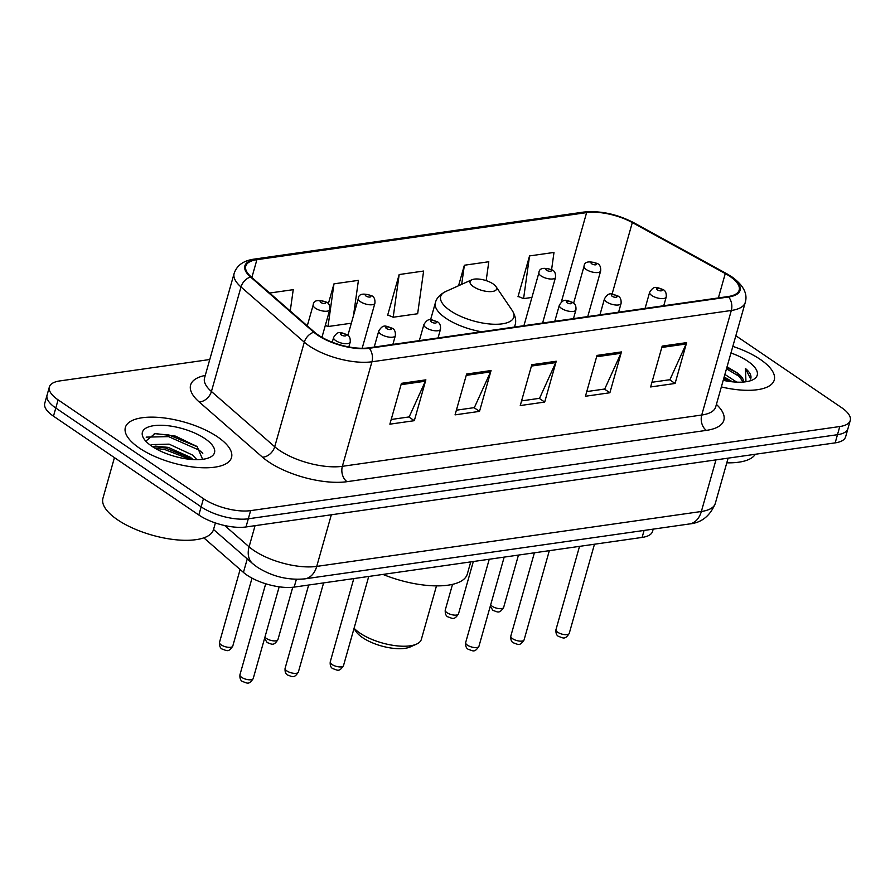 <?xml version="1.0" encoding="UTF-8"?>
<svg xmlns="http://www.w3.org/2000/svg" width="895" height="895" viewBox="0 0 895 895"><rect width="100%" height="100%" fill="white"/><g stroke="black" fill="none" stroke-linecap="round" stroke-linejoin="round"><path stroke-width="1.34" d="M653.205 529.124L652.567 531.373A34.48 13.246 -164.2 0 1 642.107 537.425L294.175 587.098A34.48 13.246 -164.2 0 1 243.44 572.408L203.836 537.85M209.766 359.522L59.831 380.923A34.48 13.246 15.8 0 0 49.37 386.976L44.75 403.309A34.48 13.246 15.8 0 0 53.476 416.186L198.835 515.017A34.48 13.246 15.8 0 0 246.002 526.965L835.169 442.868A34.48 13.246 15.8 0 0 845.63 436.816L847.934 428.649A34.48 13.246 15.8 0 1 837.474 434.701A34.48 13.246 15.8 0 0 847.934 428.649L850.25 420.471A34.48 13.246 15.8 0 0 841.524 407.594L735.835 335.737M49.37 386.976A34.48 13.246 15.8 0 0 58.097 399.852L203.456 498.683A34.48 13.246 15.8 0 0 250.622 510.631L248.307 518.798L837.474 434.701L248.307 518.798A34.48 13.246 15.8 0 1 201.151 506.85A34.48 13.246 15.8 0 0 248.307 518.798L246.002 526.965M58.097 399.852L55.792 408.019L201.151 506.85L55.792 408.019A34.48 13.246 15.8 0 1 47.066 395.142A34.48 13.246 15.8 0 0 55.792 408.019L53.476 416.186M760.291 359.41A55.166 21.2 15.8 0 0 732.815 346.387A55.166 21.2 15.8 0 1 760.291 359.41A55.166 21.2 15.8 0 1 774.253 380.006A55.166 21.2 15.8 0 0 760.291 359.41M217.563 436.883A55.166 21.2 15.8 0 0 161.648 417.674A55.166 21.2 15.8 0 0 125.367 427.441A55.166 21.2 15.8 0 0 139.34 448.048A55.166 21.2 15.8 0 0 195.255 467.257A55.166 21.2 15.8 0 0 231.525 457.479A55.166 21.2 15.8 0 0 217.563 436.883A55.166 21.2 15.8 0 0 161.648 417.674A55.166 21.2 15.8 0 0 125.367 427.441A55.166 21.2 15.8 0 0 139.34 448.048A55.166 21.2 15.8 0 0 195.255 467.257A55.166 21.2 15.8 0 0 231.525 457.479A55.166 21.2 15.8 0 0 217.563 436.883M729.884 276.365A36.773 14.13 -164.2 0 1 739.192 290.103A36.773 14.13 -164.2 0 1 728.027 296.558L368.662 347.864A36.773 14.13 -164.2 0 1 314.548 332.19L251.249 276.958A36.773 14.13 -164.2 0 1 245.745 266.139A36.773 14.13 -164.2 0 1 256.91 259.684L586.617 212.618A36.773 14.13 -164.2 0 1 632.317 222.564L725.274 273.568A36.773 14.13 -164.2 0 1 729.884 276.365M730.533 276.275A37.691 14.488 15.8 0 0 725.811 273.4L632.854 222.396A37.691 14.488 15.8 0 0 586.012 212.204L256.306 259.27A37.691 14.488 15.8 0 0 250.499 276.98L313.798 332.213A37.691 14.488 15.8 0 0 369.266 348.278L728.642 296.972A37.691 14.488 15.8 0 0 730.533 276.275M181.058 440.295A45.969 17.665 -164.2 0 1 196.15 446.012M401.43 383.34L389.873 424.174L414.318 420.684L425.875 379.849L401.43 383.34M391.193 419.486L409.16 416.925L425.382 381.203A9.196 6.41 -98.1 0 0 425.875 379.849M408.858 416.969L414.318 420.684M466.619 374.032L455.063 414.866L479.507 411.376L491.064 370.541L466.619 374.032M456.383 410.19L474.35 407.617L490.572 371.895A9.196 6.41 -98.1 0 0 491.064 370.541M474.048 407.661L479.507 411.376M662.188 346.108L650.631 386.953L675.087 383.463L686.644 342.628L662.188 346.108M651.963 382.266L669.919 379.704L686.141 343.982A9.196 6.41 -98.1 0 0 686.644 342.628M669.628 379.748L675.087 383.463M596.999 355.416L585.442 396.25L609.887 392.76L621.443 351.925L596.999 355.416M586.773 391.574L604.729 389.012L620.951 353.29A9.196 6.41 -98.1 0 0 621.443 351.925M604.427 389.056L609.887 392.76M531.809 364.724L520.252 405.558L544.697 402.068L556.254 361.233L531.809 364.724M521.584 400.882L539.54 398.32L555.761 362.587A9.196 6.41 -98.1 0 0 556.254 361.233M539.237 398.353L544.697 402.068M721.348 386.931A55.166 21.2 15.8 0 0 774.253 380.006A55.166 21.2 15.8 0 1 721.348 386.931M250.622 510.631L839.79 426.535A34.48 13.246 15.8 0 0 850.25 420.471M290.248 310.99L293.236 289.667L269.663 293.034M486.164 280.627L488.804 261.743L464.36 265.233L458.553 285.751M551.611 269.518L553.994 252.435L529.549 255.925L517.992 296.76L518.809 296.648M353.491 315.611L358.425 280.359L333.98 283.849L328.364 303.685M399.17 274.541L393.196 317.233L417.652 313.742L423.615 271.051L399.17 274.541L387.613 315.376L388.43 315.264M393.196 317.233L387.725 314.973M464.36 265.233L461.686 284.341M529.549 255.925L523.586 298.628L531.921 297.431M523.586 298.628L518.115 296.357M333.98 283.849L328.006 326.541L351.343 323.207M328.006 326.541L325.31 325.422M726.796 462.816A57.459 22.084 15.8 0 0 755.29 454.268M724.883 374.423L736.73 382.143M724.167 376.974L732.557 381.829M743.331 382.053A25.977 9.979 15.8 0 0 736.708 372.566L743.085 382.064M723.216 380.33A37.467 14.398 15.8 0 0 752.326 380.028A37.467 14.398 15.8 0 0 747.739 361.2A37.467 14.398 15.8 0 0 730.946 352.988M736.708 372.566L727.031 366.838M745.96 381.762L745.446 368.483C750.111 372.432 751.834 375.956 750.603 379.066L750.827 378.44M745.446 368.483L750.636 378.988M726.471 368.796L741.731 377.936M723.585 379.01L728.44 381.292M726.841 367.521L737.435 373.159M723.943 377.735L731.965 381.762M353.995 628.558L356.031 631.534A31.034 11.926 15.8 0 0 362.52 637.587A31.034 11.926 15.8 0 0 410.324 646.906L416.544 644.109A36.773 14.13 15.8 0 0 421.355 639.354L436.48 585.878M354.096 628.234A36.773 14.13 15.8 0 0 359.891 633.067A36.773 14.13 15.8 0 0 416.544 644.109M473.544 286.702A13.794 5.303 15.8 0 0 490.124 291.636A13.794 5.303 15.8 0 0 495.987 286.59A13.794 5.303 15.8 0 0 493.1 283.905A13.794 5.303 15.8 0 0 471.855 279.766A13.794 5.303 15.8 0 0 473.544 286.702M382.97 574.422A63.209 24.288 15.8 0 0 467.302 574.064L470.748 561.892M114.437 457.636L102.936 498.28A57.459 22.084 15.8 0 0 117.48 519.738A57.459 22.084 15.8 0 0 175.733 539.752A57.459 22.084 15.8 0 0 213.513 529.572L215.393 522.948M150.684 445.419L151.333 444.614L169.144 444.144L192.559 455.074L196.945 459.672M152.564 446.706L155.618 446.146L168.226 447.388L190.21 457.2L193.085 459.56M205.022 438.673A37.467 14.398 15.8 0 0 159.97 425.259A37.467 14.398 15.8 0 0 144.039 438.953A37.467 14.398 15.8 0 0 151.881 446.258A37.467 14.398 15.8 0 0 209.598 457.513A37.467 14.398 15.8 0 0 205.022 438.673M202.628 459.314L197.202 446.728L175.644 436.156L155.025 433.538L145.807 441.145M146.165 437.129L168.584 436.626L199.305 450.219L202.796 453.317M155.014 448.227L164.915 449.592L189.975 459.314M154.242 433.616L169.043 435.015L197.157 446.694M153.202 446.527L165.374 447.97L192.302 458.866M644.087 530.433L642.107 537.425M247.255 558.928L243.44 572.408M296.368 579.333L294.175 587.098M224.701 525.544L249.09 546.823A45.969 17.665 15.8 0 0 253.844 550.459A45.969 17.665 15.8 0 0 316.729 566.401L701.356 511.492A45.969 17.665 15.8 0 0 715.306 503.415C710.104 515.956 701.501 522.803 689.463 523.955L304.837 578.864A22.979 16.043 81.9 0 0 316.729 566.401L331.329 514.793M715.966 459.885L701.356 511.492A22.979 16.043 81.9 0 1 689.463 523.955M255.064 525.678L249.09 546.823A22.979 16.468 131.1 0 0 252.658 563.626L213.536 529.504M835.169 442.868L839.79 426.535M198.835 515.017L203.456 498.683M716.403 404.406A57.459 22.084 -164.2 0 1 706.412 430.372L347.047 481.678A11.49 8.021 81.9 0 1 342.36 466.317L701.736 415.023A45.969 17.665 15.8 0 0 715.687 406.945L715.463 407.583M347.047 481.678A57.459 22.084 -164.2 0 1 268.444 461.753A57.459 22.084 -164.2 0 1 262.492 457.2L199.193 401.956A57.459 22.084 -164.2 0 1 205.268 375.43M279.486 450.386A45.969 17.665 15.8 0 0 342.36 466.317L371.94 361.781A45.969 17.665 -164.2 0 1 304.3 342.192L241.001 286.959A45.969 17.665 -164.2 0 1 234.132 273.434L204.541 377.97A45.969 17.665 15.8 0 0 211.421 391.495L274.72 446.739A45.969 17.665 15.8 0 0 279.486 450.386M728.642 296.972A11.49 8.021 -98.1 0 1 731.316 310.475A45.969 17.665 -164.2 0 0 745.266 302.409C747.84 293.75 743.398 285.248 731.942 276.902L726.695 273.691A11.49 5.448 118.8 0 0 725.811 273.4M726.695 273.691L633.727 222.687C616.879 214.028 600.209 210.493 583.73 212.07A11.49 8.021 81.9 0 1 586.012 212.204M256.306 259.27A11.49 8.021 -98.1 0 0 254.023 259.136C243.496 260.613 236.862 265.379 234.132 273.434M250.499 276.98A11.49 8.234 131.1 0 0 241.001 286.959L211.421 391.495A11.49 8.234 -48.9 0 1 199.193 401.956M633.727 222.687A11.49 5.448 118.8 0 0 632.854 222.396M313.798 332.213A11.49 8.234 131.1 0 0 304.3 342.192L274.72 446.739A11.49 8.234 -48.9 0 1 262.492 457.2M369.266 348.278A11.49 8.021 81.9 0 1 371.94 361.781L731.316 310.475L701.736 415.023A11.49 8.021 81.9 0 0 706.412 430.372M256.91 259.684L251.864 277.495M725.274 273.568L718.383 297.934M632.317 222.564L612.09 294.063M586.617 212.618L561.277 302.186M531.429 366.066L555.761 362.587M596.618 356.758L620.951 353.29M661.808 347.45L686.141 343.982M466.239 375.374L490.572 371.895M401.049 384.682L425.382 381.203M430.562 319.817L435.384 302.767C436.391 298.303 439.814 294.567 445.643 291.557A38.004 14.611 15.8 0 0 450.286 310.666A38.004 14.611 15.8 0 0 495.987 324.27A38.004 14.611 15.8 0 0 512.141 310.375L495.987 286.59M435.384 302.767A41.371 15.897 15.8 0 0 445.855 318.217A41.371 15.897 15.8 0 0 481.488 331.754M514.166 327.089A41.371 15.897 15.8 0 0 515.005 325.299C516.482 320.958 515.52 315.991 512.141 310.375M569.231 633.425C564.79 640.305 563.089 637.766 558.547 636.412C556.545 635.416 555.683 633.168 555.963 629.666A6.891 2.651 15.8 0 0 557.708 632.25A6.891 2.651 15.8 0 0 564.7 634.644A6.891 2.651 15.8 0 0 569.231 633.425L594.47 544.227M651.817 295.529A8.614 3.311 -164.2 0 1 649.636 292.307C654.178 285.069 656.404 287.329 663.195 289.611C665.5 290.763 666.506 293.224 666.216 297.006A8.614 3.311 -164.2 0 1 660.555 298.538A8.614 3.311 -164.2 0 1 651.817 295.529M661.405 289.264A2.875 1.108 15.8 0 0 657.478 288.268A2.875 1.108 15.8 0 0 657.333 289.846A2.875 1.108 15.8 0 0 661.26 290.841A2.875 1.108 15.8 0 0 661.405 289.264M524.09 639.869C519.648 646.761 517.948 644.21 513.406 642.856C511.403 641.872 510.542 639.623 510.81 636.11A6.891 2.651 15.8 0 0 512.555 638.694A6.891 2.651 15.8 0 0 519.547 641.088A6.891 2.651 15.8 0 0 524.09 639.869L549.329 550.671M606.665 301.973A8.614 3.311 -164.2 0 1 604.483 298.762C609.036 291.513 611.263 293.773 618.053 296.066C620.358 297.207 621.365 299.668 621.074 303.45A8.614 3.311 -164.2 0 1 615.402 304.982A8.614 3.311 -164.2 0 1 606.665 301.973M616.263 295.708A2.875 1.108 15.8 0 0 612.337 294.712A2.875 1.108 15.8 0 0 612.191 296.29A2.875 1.108 15.8 0 0 616.118 297.285A2.875 1.108 15.8 0 0 616.263 295.708M478.937 646.313C474.495 653.205 472.806 650.654 468.264 649.3C466.261 648.316 465.389 646.067 465.668 642.565A6.891 2.651 15.8 0 0 467.414 645.138A6.891 2.651 15.8 0 0 474.406 647.532A6.891 2.651 15.8 0 0 478.937 646.313L504.176 557.115M561.523 308.417A8.614 3.311 -164.2 0 1 559.341 305.206C563.895 297.957 566.121 300.217 572.901 302.51C575.205 303.651 576.223 306.112 575.932 309.894A8.614 3.311 -164.2 0 1 570.26 311.426A8.614 3.311 -164.2 0 1 561.523 308.417M571.122 302.152A2.875 1.108 15.8 0 0 567.184 301.156A2.875 1.108 15.8 0 0 567.038 302.734A2.875 1.108 15.8 0 0 570.976 303.729A2.875 1.108 15.8 0 0 571.122 302.152M343.501 665.645C339.06 672.537 337.37 669.986 332.828 668.643C330.826 667.648 329.953 665.399 330.233 661.897A6.891 2.651 15.8 0 0 331.978 664.47A6.891 2.651 15.8 0 0 338.97 666.876A6.891 2.651 15.8 0 0 343.501 665.645L368.74 576.447M426.087 327.749A8.614 3.311 -164.2 0 1 423.906 324.538C428.459 317.289 430.685 319.549 437.465 321.842C439.769 322.983 440.787 325.444 440.497 329.226A8.614 3.311 -164.2 0 1 434.825 330.758A8.614 3.311 -164.2 0 1 426.087 327.749M435.686 321.484A2.875 1.108 15.8 0 0 431.748 320.488A2.875 1.108 15.8 0 0 431.603 322.066A2.875 1.108 15.8 0 0 435.541 323.061A2.875 1.108 15.8 0 0 435.686 321.484M298.359 672.089C293.918 678.981 292.217 676.43 287.675 675.087C285.673 674.092 284.811 671.843 285.091 668.341A6.891 2.651 15.8 0 0 286.836 670.914A6.891 2.651 15.8 0 0 293.828 673.32A6.891 2.651 15.8 0 0 298.359 672.089L323.598 582.902M380.946 334.193A8.614 3.311 -164.2 0 1 378.764 330.982C383.306 323.733 385.532 325.993 392.323 328.286C394.628 329.427 395.635 331.888 395.344 335.67A8.614 3.311 -164.2 0 1 389.683 337.202A8.614 3.311 -164.2 0 1 380.946 334.193M390.533 327.928A2.875 1.108 15.8 0 0 386.606 326.932A2.875 1.108 15.8 0 0 386.461 328.51A2.875 1.108 15.8 0 0 390.388 329.505A2.875 1.108 15.8 0 0 390.533 327.928M253.218 678.533C248.776 685.425 247.076 682.874 242.534 681.531C240.531 680.536 239.67 678.287 239.938 674.785A6.891 2.651 15.8 0 0 241.684 677.358A6.891 2.651 15.8 0 0 248.676 679.764A6.891 2.651 15.8 0 0 253.218 678.533L279.173 586.807M335.793 340.648A8.614 3.311 -164.2 0 1 333.611 337.426C338.165 330.177 340.391 332.437 347.182 334.73C349.486 335.871 350.493 338.332 350.202 342.114A8.614 3.311 -164.2 0 1 344.53 343.646A8.614 3.311 -164.2 0 1 335.793 340.648M345.392 334.372A2.875 1.108 15.8 0 0 341.465 333.376A2.875 1.108 15.8 0 0 341.319 334.954A2.875 1.108 15.8 0 0 345.246 335.949A2.875 1.108 15.8 0 0 345.392 334.372M490.673 604.863A6.891 2.651 15.8 0 0 492.127 606.228A6.891 2.651 15.8 0 0 499.119 608.634A6.891 2.651 15.8 0 0 503.65 607.414C499.22 614.294 497.519 611.744 492.977 610.401L490.259 606.318M587.746 316.584L600.646 270.995A8.614 3.311 -164.2 0 1 594.974 272.516A8.614 3.311 -164.2 0 1 586.236 269.518A8.614 3.311 -164.2 0 1 584.055 266.296L573.65 303.069M591.763 263.835A2.875 1.108 15.8 0 0 595.69 264.83A2.875 1.108 15.8 0 0 595.835 263.253A2.875 1.108 15.8 0 0 591.897 262.257A2.875 1.108 15.8 0 0 591.763 263.835M446.985 612.672A6.891 2.651 15.8 0 0 453.978 615.078A6.891 2.651 15.8 0 0 458.508 613.858C454.067 620.738 452.367 618.188 447.824 616.845C445.911 615.894 445.05 613.646 445.24 610.099A6.891 2.651 15.8 0 0 446.985 612.672M542.594 323.028L555.504 277.439A8.614 3.311 -164.2 0 1 549.832 278.96A8.614 3.311 -164.2 0 1 541.095 275.962A8.614 3.311 -164.2 0 1 538.913 272.74L523.922 325.702M546.61 270.279A2.875 1.108 15.8 0 0 550.537 271.274A2.875 1.108 15.8 0 0 550.682 269.697A2.875 1.108 15.8 0 0 546.755 268.701A2.875 1.108 15.8 0 0 546.61 270.279M264.942 637.083A6.891 2.651 15.8 0 0 266.408 638.448A6.891 2.651 15.8 0 0 273.389 640.854A6.891 2.651 15.8 0 0 277.931 639.634C273.49 646.514 271.789 643.975 267.247 642.621L264.528 638.549M362.162 348.278L374.915 303.215A8.614 3.311 -164.2 0 1 369.255 304.736A8.614 3.311 -164.2 0 1 360.517 301.738A8.614 3.311 -164.2 0 1 358.336 298.516L347.92 335.289M366.033 296.055A2.875 1.108 15.8 0 0 369.959 297.05A2.875 1.108 15.8 0 0 370.105 295.473A2.875 1.108 15.8 0 0 366.178 294.477A2.875 1.108 15.8 0 0 366.033 296.055M221.255 644.903A6.891 2.651 15.8 0 0 228.247 647.298A6.891 2.651 15.8 0 0 232.778 646.078C228.348 652.958 226.648 650.419 222.105 649.065C220.181 648.114 219.32 645.866 219.51 642.319A6.891 2.651 15.8 0 0 221.255 644.903M321.943 337.348L329.774 309.659A8.614 3.311 -164.2 0 1 324.102 311.18A8.614 3.311 -164.2 0 1 315.364 308.182A8.614 3.311 -164.2 0 1 313.183 304.96L307.276 325.847M320.891 302.499A2.875 1.108 15.8 0 0 324.818 303.494A2.875 1.108 15.8 0 0 324.963 301.917A2.875 1.108 15.8 0 0 321.025 300.921A2.875 1.108 15.8 0 0 320.891 302.499M304.837 578.864C287.899 580.407 272.035 576.503 257.223 567.139L252.658 563.626M715.306 503.415L728.116 458.15M583.73 212.07L254.023 259.136M745.266 302.409L715.687 406.945M204.541 377.97L204.396 378.63M514.502 327.044L515.005 325.299M471.855 279.766L445.643 291.557M555.963 629.666L579.535 546.364M645.082 308.406L649.636 292.307M663.743 305.743L666.216 297.006M510.81 636.11L534.393 552.808M599.93 314.85L604.483 298.762M618.602 312.187L621.074 303.45M465.668 642.565L489.241 559.252M554.788 321.294L559.341 305.206M573.46 318.631L575.932 309.894M330.233 661.897L353.805 578.584M419.352 340.626L423.906 324.538M438.024 337.963L440.497 329.226M285.091 668.341L308.663 585.028M374.211 347.07L378.764 330.982M392.871 344.407L395.344 335.67M239.938 674.785L265.703 583.764M332.258 342.203L333.611 337.426M348.837 346.924L350.202 342.114M503.65 607.414L518.462 555.079M600.646 270.995C600.937 267.213 599.93 264.752 597.614 263.6C588.865 260.68 584.346 261.575 584.055 266.296M458.508 613.858L473.321 561.523M555.504 277.439C555.784 273.657 554.777 271.196 552.472 270.044C543.724 267.124 539.204 268.019 538.913 272.74M445.24 610.099L452.523 584.357M277.931 639.634L292.743 587.265M374.915 303.215C375.206 299.433 374.2 296.972 371.895 295.82C363.146 292.9 358.626 293.795 358.336 298.516M232.778 646.078L252.01 578.136M329.774 309.659C330.065 305.877 329.058 303.416 326.742 302.264C317.993 299.344 313.474 300.239 313.183 304.96M219.51 642.319L240.117 569.511"/></g></svg>

